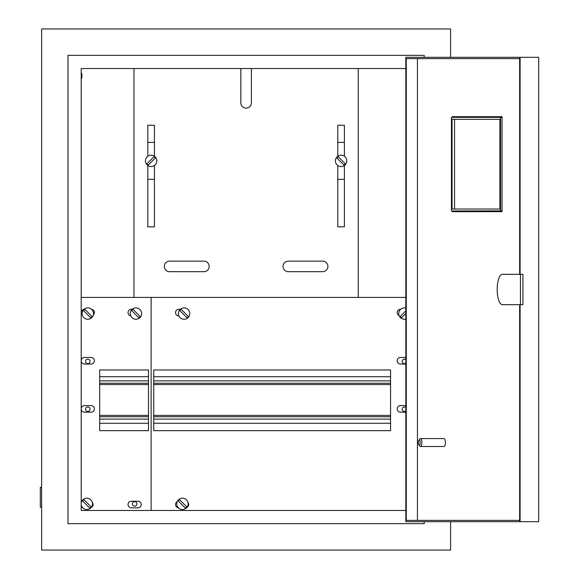 <?xml version="1.0" encoding="UTF-8"?>
<svg xmlns="http://www.w3.org/2000/svg" width="579" height="579" viewBox="0 0 579 579"><rect width="100%" height="100%" fill="white"/><g stroke="black" fill="none" stroke-linecap="round" stroke-linejoin="round"><path stroke-width="0.87" d="M41.623 507.175L40.306 507.175L40.306 487.388L41.623 487.388M132.388 503.875A2.244 2.244 0 0 0 134.632 506.118A2.244 2.244 0 0 0 136.876 503.875A2.244 2.244 0 0 0 134.632 501.631A2.244 2.244 0 0 0 132.388 503.875M85.554 361.397A2.244 2.244 0 0 1 87.798 359.154A2.244 2.244 0 0 1 90.042 361.397A2.244 2.244 0 0 1 87.798 363.641A2.244 2.244 0 0 1 85.554 361.397M85.554 409.223A2.244 2.244 0 0 1 87.798 406.979A2.244 2.244 0 0 1 90.042 409.223A2.244 2.244 0 0 1 87.798 411.466A2.244 2.244 0 0 1 85.554 409.223M405.828 359.653A2.244 2.244 0 0 0 402.173 361.397A2.244 2.244 0 0 0 405.828 363.142M405.828 407.478A2.244 2.244 0 0 0 402.173 409.223A2.244 2.244 0 0 0 405.828 410.967M81.205 79.113A7.389 7.389 0 0 0 81.205 72.455M405.828 510.475L81.205 510.475L81.205 68.525L405.828 68.525M450.592 57.314L450.592 28.95L41.623 28.95L41.623 550.05L450.592 550.05L450.592 521.686M424.204 57.314L424.204 55.338L68.011 55.338L68.011 523.662L424.204 523.662L424.204 521.686M344.389 179.345L337.796 179.345M344.389 142.405L337.796 142.405M147.826 179.345L154.419 179.345M147.826 142.405L154.419 142.405M502.391 274.33A15.17 5.189 -90 0 0 497.202 289.5A15.17 5.189 -90 0 0 502.391 304.67L522.924 304.67L522.924 274.33L502.391 274.33M420.166 442.53A2.642 0.905 -90 0 0 418.935 440.076A2.642 0.905 -90 0 0 418.356 442.53A2.642 0.905 -90 0 0 418.935 444.99A2.642 0.905 -90 0 0 420.166 442.53M418.935 440.076L420.007 438.846A3.959 1.353 90 0 1 420.499 438.571A3.959 1.353 90 0 1 421.852 442.53A3.959 1.353 90 0 1 420.499 446.489A3.959 1.353 90 0 1 420.007 446.221L418.935 444.99M420.499 446.489L444.057 446.489A3.959 1.353 -90 0 0 445.41 442.53A3.959 1.353 -90 0 0 444.057 438.571L420.499 438.571M519.645 304.67L519.645 521.686L405.828 521.686L405.828 57.314L519.645 57.314L519.645 274.33M519.645 520.369L406.277 520.369L406.277 58.631L519.645 58.631M452.402 117.342L452.402 116.683L502.036 116.683L502.036 211.668L452.402 211.668L452.402 211.002M417.437 520.369L417.437 58.631M520.101 274.33L520.101 57.314L538.694 57.314L538.694 521.686L520.101 521.686L520.101 304.67M520.101 57.314L519.645 57.314M519.645 521.686L520.101 521.686M453.639 211.668L453.639 211.002M453.639 117.342L453.639 116.683M520.441 304.67L520.441 274.33M99.675 423.271L148.485 423.271M153.761 423.271L390.564 423.271M99.675 416.742L148.485 416.742L99.675 416.742M153.761 416.742L390.564 416.742L153.761 416.742M99.675 383.233L148.485 383.233M153.761 383.233L390.564 383.233M99.675 376.705L148.485 376.705M153.761 376.705L390.564 376.705M327.902 266.412A5.276 5.276 0 0 0 322.626 261.136L288.32 261.136A5.276 5.276 0 0 0 283.044 266.412A5.276 5.276 0 0 0 288.32 271.689L322.626 271.689A5.276 5.276 0 0 0 327.902 266.412M209.171 266.412A5.276 5.276 0 0 0 203.895 261.136L169.589 261.136A5.276 5.276 0 0 0 164.313 266.412A5.276 5.276 0 0 0 169.589 271.689L203.895 271.689A5.276 5.276 0 0 0 209.171 266.412M133.973 68.525L133.973 297.418M344.389 156.25L344.389 125.252L337.796 125.252L337.796 156.25M337.796 165.5L337.796 226.838L344.389 226.838L344.389 165.5M154.419 156.25L154.419 125.252L147.826 125.252L147.826 156.25M147.826 165.5L147.826 226.838L154.419 226.838L154.419 165.5M240.828 68.525L240.828 102.83A5.276 5.276 0 0 0 246.104 108.107A5.276 5.276 0 0 0 251.387 102.83L251.387 68.525M358.242 68.525L358.242 297.418M83.781 309.555A5.681 5.681 0 0 0 83.781 317.596A5.681 5.681 0 0 0 91.815 317.596A5.681 5.681 0 0 0 91.815 309.555A5.681 5.681 0 0 0 83.781 309.555M91.402 317.183A5.102 5.102 0 0 1 90.693 317.777L83.6 310.684A5.102 5.102 0 0 1 84.903 309.374L91.996 316.467A5.102 5.102 0 0 1 91.402 317.183M155.143 156.858A5.681 5.681 0 0 0 147.102 156.858A5.681 5.681 0 0 0 147.102 164.892A5.681 5.681 0 0 0 155.143 164.892A5.681 5.681 0 0 0 155.143 156.858M147.515 164.479A5.102 5.102 0 0 1 146.921 163.77L154.014 156.677A5.102 5.102 0 0 1 155.324 157.98L148.224 165.073A5.102 5.102 0 0 1 147.515 164.479M131.932 309.555A5.681 5.681 0 0 0 131.932 317.596A5.681 5.681 0 0 0 139.966 317.596A5.681 5.681 0 0 0 139.966 309.555A5.681 5.681 0 0 0 131.932 309.555M139.561 317.183A5.102 5.102 0 0 1 138.844 317.777L131.751 310.684A5.102 5.102 0 0 1 133.054 309.374L140.154 316.467A5.102 5.102 0 0 1 139.561 317.183M180.083 309.555A5.681 5.681 0 0 0 180.083 317.596A5.681 5.681 0 0 0 188.117 317.596A5.681 5.681 0 0 0 188.117 309.555A5.681 5.681 0 0 0 180.083 309.555M187.712 317.183A5.102 5.102 0 0 1 186.995 317.777L179.903 310.684A5.102 5.102 0 0 1 181.205 309.374L188.305 316.467A5.102 5.102 0 0 1 187.712 317.183M81.205 504.801A5.681 5.681 0 0 0 90.823 507.892A5.681 5.681 0 0 0 90.823 499.858A5.681 5.681 0 0 0 81.205 502.956M90.418 507.486A5.102 5.102 0 0 1 89.702 508.08L82.609 500.98A5.102 5.102 0 0 1 83.912 499.677L91.012 506.77A5.102 5.102 0 0 1 90.418 507.486M178.433 499.858A5.681 5.681 0 0 0 178.433 507.892A5.681 5.681 0 0 0 186.474 507.892A5.681 5.681 0 0 0 186.474 499.858A5.681 5.681 0 0 0 178.433 499.858M186.062 507.486A5.102 5.102 0 0 1 185.345 508.08L178.252 500.98A5.102 5.102 0 0 1 179.562 499.677L186.655 506.77A5.102 5.102 0 0 1 186.062 507.486M337.072 156.858A5.681 5.681 0 0 0 337.072 164.892A5.681 5.681 0 0 0 345.113 164.892A5.681 5.681 0 0 0 345.113 156.858A5.681 5.681 0 0 0 337.072 156.858M344.7 164.479A5.102 5.102 0 0 1 343.984 165.073L336.891 157.98A5.102 5.102 0 0 1 338.201 156.677L345.294 163.77A5.102 5.102 0 0 1 344.7 164.479M405.828 308.071A5.681 5.681 0 0 0 400.4 317.596A5.681 5.681 0 0 0 405.828 319.08M405.828 313.471L401.522 317.777A5.102 5.102 0 0 1 400.219 316.467L405.828 310.858M84.498 405.597A3.3 3.3 0 0 0 81.205 408.89A3.3 3.3 0 0 0 84.498 412.19L91.098 412.19A3.3 3.3 0 0 0 94.391 408.89A3.3 3.3 0 0 0 91.098 405.597L84.498 405.597M84.498 357.438A3.3 3.3 0 0 0 81.205 360.739A3.3 3.3 0 0 0 84.498 364.039L91.098 364.039A3.3 3.3 0 0 0 94.391 360.739A3.3 3.3 0 0 0 91.098 357.438L84.498 357.438M132.222 309.287L131.332 309.287A3.3 3.3 0 0 0 130.738 315.83M81.581 501.653A3.3 3.3 0 0 0 81.205 501.899M81.205 507.175A3.3 3.3 0 0 0 82.696 507.797M91.164 507.53A3.3 3.3 0 0 0 92.3 502.413M84.035 309.324A3.3 3.3 0 0 0 82.312 315.056M93.284 315.056A3.3 3.3 0 0 0 91.562 309.324M131.332 501.24A3.3 3.3 0 0 0 128.039 504.533A3.3 3.3 0 0 0 131.332 507.834L137.932 507.834A3.3 3.3 0 0 0 141.225 504.533A3.3 3.3 0 0 0 137.932 501.24L131.332 501.24M99.675 369.974L99.675 430.66L148.485 430.66L148.485 369.974L99.675 369.974M81.205 297.418L151.119 297.418L151.119 510.475L151.119 297.418L405.828 297.418M180.373 309.287L178.824 309.287A3.3 3.3 0 0 0 175.531 312.588A3.3 3.3 0 0 0 178.824 315.888L178.911 315.888M405.828 405.597L400.458 405.597A3.3 3.3 0 0 0 397.158 408.89A3.3 3.3 0 0 0 400.458 412.19L405.828 412.19M405.828 357.438L400.458 357.438A3.3 3.3 0 0 0 397.158 360.739A3.3 3.3 0 0 0 400.458 364.039L405.828 364.039M400.69 309.287L400.458 309.287A3.3 3.3 0 0 0 399.105 315.591M177.225 501.653A3.3 3.3 0 0 0 178.339 507.797M186.807 507.53A3.3 3.3 0 0 0 187.943 502.413M153.761 369.974L153.761 430.66L390.564 430.66L390.564 369.974L153.761 369.974M500.524 117.342L451.432 117.342L451.432 211.002L500.567 210.872L500.524 117.342L502.036 117.342L453.914 117.342M453.914 211.002L500.524 211.002M452.061 119.317L452.061 209.026L499.894 209.026L499.894 119.317L452.061 119.317M499.894 119.317L454.544 119.317L454.544 209.026L499.894 209.026M99.675 419.116L148.485 419.116M153.761 419.116L390.564 419.116M99.675 415.418L148.485 415.418M153.761 415.418L390.564 415.418M99.675 384.55L148.485 384.55M153.761 384.55L390.564 384.55M99.675 380.859L148.485 380.859M153.761 380.859L390.564 380.859M500.567 210.872L502.036 210.872M500.567 117.472L502.036 117.472"/></g></svg>
